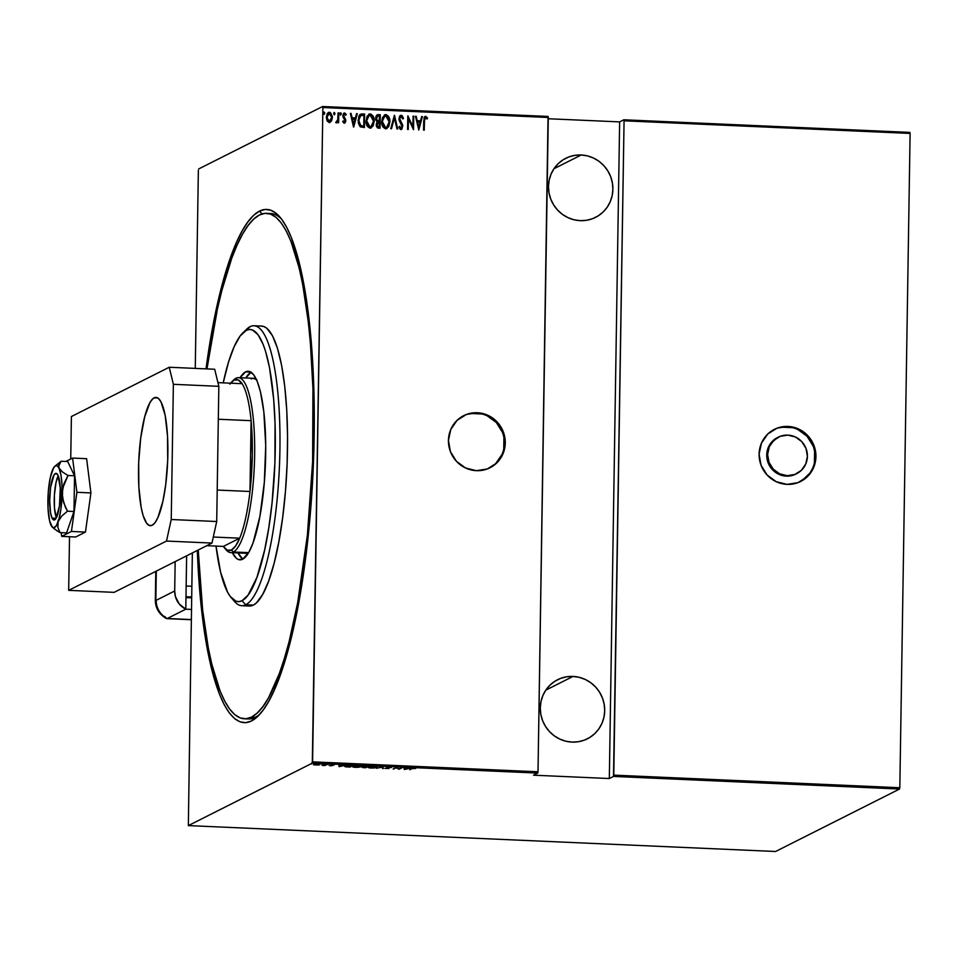 <?xml version="1.0" encoding="UTF-8"?>
<svg xmlns="http://www.w3.org/2000/svg" width="958" height="958" viewBox="0 0 958 958"><rect width="100%" height="100%" fill="white"/><g stroke="black" fill="none" stroke-linecap="round" stroke-linejoin="round"><path stroke-width="1.44" d="M489.538 467.995A29.195 28.213 63.3 0 0 503.561 435.998A29.195 28.213 63.3 0 0 476.413 413.185L477.312 412.742A29.195 28.213 -116.7 0 1 504.507 435.806A29.195 28.213 -116.7 0 1 489.981 467.779A29.195 28.213 -116.7 0 1 476.401 470.677L487.299 468.953L496.627 463.073L502.926 453.948L505.261 442.955L503.273 431.783L497.262 422.107L488.149 415.425L477.312 412.742L466.402 414.467L457.086 420.334L450.775 429.459L448.44 440.452L450.428 451.637L456.439 461.301L465.552 467.995L476.401 470.677A29.195 28.213 -116.7 0 1 449.194 447.614A29.195 28.213 -116.7 0 1 463.72 415.64A29.195 28.213 -116.7 0 1 477.312 412.742L476.413 413.185A29.195 28.213 63.3 0 0 463.277 415.868M800.205 481.694A29.195 28.213 63.3 0 0 814.216 449.697A29.195 28.213 63.3 0 0 787.081 426.885L787.967 426.43A29.195 28.213 -116.7 0 1 815.174 449.494A29.195 28.213 -116.7 0 1 800.649 481.467A29.195 28.213 -116.7 0 1 787.057 484.377L797.966 482.64L807.283 476.773L813.593 467.648L815.929 456.655L813.941 445.47L807.929 435.806L798.804 429.124L787.967 426.43L777.058 428.154L767.741 434.034L761.442 443.159L759.095 454.152L761.083 465.337L767.107 475L776.22 481.682L787.057 484.377A29.195 28.213 -116.7 0 1 759.862 461.301A29.195 28.213 -116.7 0 1 774.375 429.34A29.195 28.213 -116.7 0 1 787.967 426.43L787.081 426.885A29.195 28.213 63.3 0 0 773.932 429.567M778.315 437.159L777.429 437.602A20.429 19.759 63.3 0 0 767.262 459.984A20.429 19.759 63.3 0 0 786.302 476.126L787.201 475.683L786.302 476.126A20.429 19.759 63.3 0 0 795.823 474.102L796.709 473.647A20.429 19.759 -116.7 0 1 787.201 475.683A20.429 19.759 -116.7 0 1 768.16 459.541A20.429 19.759 -116.7 0 1 778.315 437.159A20.429 19.759 -116.7 0 1 787.835 435.124A20.429 19.759 -116.7 0 1 806.875 451.266A20.429 19.759 -116.7 0 1 796.709 473.647M246.242 718.74A252.984 56.905 -87.5 0 0 255.331 717.291L251.475 720.979A256.876 57.791 92.5 0 1 197.324 550.443L199.719 590.93L204.461 632.268L211.143 667.223L219.538 694.454L224.28 704.825L229.321 712.896L234.614 718.584L240.099 721.853L245.739 722.655L251.475 720.979L257.247 716.859L263.007 710.309L268.683 701.424L274.239 690.263L284.754 661.595L294.154 625.406L302.057 583.099L308.177 536.288L313.494 461.612L313.829 387.319L311.242 341.18L306.512 299.842L299.818 264.887L291.424 237.656L286.682 227.286L281.64 219.214L276.347 213.526L270.863 210.257L265.222 209.455L259.486 211.131L262.073 213.921L259.486 211.131L253.714 215.251L247.954 221.801L242.278 230.686L236.722 241.847L231.345 255.163L221.346 287.759L212.652 327.193L206.018 368.866A256.876 57.791 92.5 0 1 259.486 211.131A256.876 57.791 92.5 0 1 279.82 216.951A256.876 57.791 92.5 0 1 313.206 468.606A256.876 57.791 92.5 0 1 257.798 716.333A256.876 57.791 92.5 0 1 251.475 720.979L255.331 717.291A252.984 56.905 92.5 0 1 248.122 718.955L244.398 718.787M573.016 676.432L545.797 690.143L573.016 676.432A33.087 31.985 -116.7 0 1 603.839 702.573A33.087 31.985 -116.7 0 1 587.386 738.81A33.087 31.985 -116.7 0 1 571.974 742.091A33.087 31.985 -116.7 0 1 541.15 715.949A33.087 31.985 -116.7 0 1 557.604 679.713A33.087 31.985 -116.7 0 1 573.016 676.432L566.717 676.779L560.646 678.384L555.029 681.174L550.084 685.042L546 689.844L542.947 695.388L541.007 701.46L540.288 707.842L540.815 714.273L542.551 720.512L545.437 726.32L549.365 731.469L554.179 735.768L559.7 739.049L565.711 741.181L571.974 742.091L578.273 741.743L584.344 740.139L589.96 737.349L594.906 733.481L598.99 728.679L602.055 723.134L603.983 717.063L604.702 710.68L604.175 704.25L602.438 698.011L599.552 692.203L595.636 687.054L590.811 682.755L585.29 679.473L579.279 677.342L573.016 676.432M581.207 154.992L553.999 168.692L581.207 154.992A33.087 31.985 -116.7 0 1 612.03 181.134A33.087 31.985 -116.7 0 1 595.577 217.358A33.087 31.985 -116.7 0 1 580.165 220.651A33.087 31.985 -116.7 0 1 549.341 194.51A33.087 31.985 -116.7 0 1 565.795 158.274A33.087 31.985 -116.7 0 1 581.207 154.992L574.908 155.34L568.836 156.944L563.22 159.735L558.274 163.602L554.203 168.392L551.137 173.937L549.197 180.02L548.479 186.403L549.006 192.833L550.742 199.072L553.628 204.88L557.556 210.03L562.37 214.329L567.89 217.61L573.902 219.741L580.165 220.651L586.464 220.292L592.535 218.699L598.151 215.909L603.097 212.041L607.18 207.239L610.246 201.695L612.174 195.612L612.892 189.241L612.366 182.81L610.641 176.571L607.743 170.763L603.827 165.602L599.001 161.303L593.481 158.034L587.47 155.891L581.207 154.992M322.87 107.535L548.287 117.475L538.013 771.789L312.595 761.85L322.87 107.535L312.308 763.143L537.725 773.082L533.546 775.19L609.324 778.531L613.503 776.423L899.538 789.033L775.573 851.494L188.343 825.604L312.308 763.143L188.343 825.604L192.354 552.934L188.343 825.604L775.573 851.494L899.538 789.033L613.503 776.423L609.324 778.531L619.634 121.894L548.275 118.744L619.634 121.894L623.814 119.786L619.634 121.894L609.324 778.531L533.546 775.19L537.725 773.082L538.013 771.789L548.048 116.445L322.618 106.506L198.653 168.967L322.618 106.506L322.87 107.535L322.618 106.506L548.048 116.445L548.287 117.475L322.87 107.535M324.127 114.313L324.822 113.212L323.888 112.158L324.127 114.313L324.822 113.032L323.984 112.086L323.804 114.158L324.822 113.212L323.948 114.397M334.055 112.613L334.33 114.756L335.025 113.667L334.031 112.625L334.007 114.613L335.025 113.667L334.15 114.852M340.341 112.888L340.617 115.032L341.311 113.763L340.82 112.828L340.114 113.188L340.437 114.996L341.311 113.942L340.437 115.128M353.694 127.055L357.31 113.691L356.568 113.655L355.406 117.942L352.101 117.798L351.083 113.415L350.341 113.379L353.526 127.055L357.31 113.691L356.568 113.655L355.406 117.942L352.101 117.798L351.083 113.415L350.341 113.379L353.694 127.055M368.842 114.242L370.219 113.918L368.926 114.194L366.04 120.84C365.752 124.42 367.094 126.839 370.063 128.132L371.273 127.857L374.195 120.576L372.878 115.738L369.668 113.942L366.962 116.493L366.064 121.977L367.357 126.312L370.339 128.121L373.045 126.001L374.207 121.139L371.189 127.905M384.481 114.924L385.858 114.601L384.565 114.876L381.679 121.534C381.392 125.103 382.733 127.534 385.703 128.815L386.912 128.552L389.834 121.271L388.517 116.421L385.308 114.637L382.374 117.69L381.703 122.672L382.996 126.995L385.978 128.815L388.685 126.695L389.846 121.834L386.828 128.6M400.372 115.487L401.186 115.283L399.438 116.577L399.019 120.049L402.168 126.731L401.186 128.097L399.594 126.312L398.947 127.115L400.193 129.21L401.857 129.162L402.779 125.354L399.618 118.505L401.151 116.66L402.827 118.996L403.51 118.337L402.109 115.643L401.007 115.367L403.33 118.421L401.186 115.283L399.953 115.75M418.802 129.929L422.418 116.565L421.676 116.529L420.514 120.816L417.209 120.672L416.191 116.289L415.449 116.253L418.802 129.929L422.418 116.565L421.676 116.529L420.514 120.816L417.209 120.672L416.191 116.289L415.449 116.253L418.802 129.929M424.897 116.529L425.615 116.361L423.711 121.007L423.568 130.144L424.25 130.168L424.538 118.912L425.304 117.774L427.064 119.02L427.496 118.002L425.783 116.373L424.107 117.547L423.568 130.144L424.25 130.168L424.214 121.271L424.071 130.156L424.214 121.271L425.544 117.738L427.064 119.02L427.496 118.002L424.801 116.577M413.066 116.146L412.898 126.779L407.797 115.918L407.581 129.438L408.264 129.462L408.431 118.804L413.533 129.701L413.748 116.181L413.066 116.146L412.898 126.779L407.952 115.918L407.581 129.438L408.264 129.462L408.431 118.804L413.533 129.701L413.748 116.181L413.066 116.146M394.54 115.331L390.756 128.695L391.499 128.731L394.409 117.93L396.983 128.971L397.726 128.995L394.373 115.319L390.756 128.695L391.499 128.731L394.409 117.93L396.983 128.971L397.726 128.995L394.54 115.331M377.129 114.84L378.159 114.613L375.608 118.337L377.105 121.858L376.183 124.696L378.554 128.156L380.051 128.216L380.254 114.697L377.201 114.804L375.919 116.469L375.764 119.822L377.105 121.858L376.278 125.881L377.428 127.881L380.051 128.216L380.254 114.697L379.871 128.216L380.254 114.697L377.212 114.792M362.172 113.906L360.136 114.385L358.879 116.086L358.256 122.995L360.148 126.731L364.399 127.534L364.615 114.014L360.424 114.218L358.053 120.313L360.328 126.863L364.399 127.534L364.615 114.014L364.232 127.522L364.435 114.098L362.172 113.906M343.91 113.128L342.82 115.738L345.12 120.672L344.102 122.049L343.215 120.876L342.724 121.702L344.245 123.175L345.467 122.253L345.79 120.265L343.563 115.188L344.329 114.206L345.754 115.259L346.233 114.373L344.353 112.972L342.916 114.816L343.072 117.271L345.12 120.672L344.485 121.929L343.215 120.876L342.724 121.702L344.76 123.067M336.402 122.828L337.97 121.271L337.946 122.72L338.617 122.756L338.773 112.876L338.102 112.84L337.707 120.193L335.731 122.456L336.953 122.684L337.97 121.271L337.946 122.72L338.617 122.756L338.773 112.876L338.449 122.744L338.773 112.876L338.102 112.84L337.851 119.546L335.731 122.456L336.701 122.816M328.319 112.541L329.432 112.29L326.295 117.235L327.049 120.792L329.265 122.516L331.54 120.971L332.39 116.684L330.211 112.469L328.642 112.397L327.229 113.667L326.295 117.235L327.229 121.115L329.444 122.516L331.54 120.971L329.085 122.6M198.366 170.261L195.264 368.387L198.366 170.261M899.825 787.739L613.779 775.13L624.065 120.816L910.1 133.425L899.825 787.739L910.1 133.425L624.065 120.816L613.503 776.423L613.779 775.13L899.825 787.739M319.792 764.676L317.912 763.945L313.685 764.843L319.194 764.879L319.864 764.28L317.493 763.933L313.446 764.628L318.176 765.047L319.792 764.676L320.032 763.682M327.217 764.388L322.092 765.382L324.942 765.526L326.534 764.352L322.092 765.382L324.942 765.526L327.217 764.388M330.522 765.801L332.761 765.466L331.444 764.867L334.426 764.843L330.977 764.771L331.947 765.538L329.312 765.562L332.642 765.562L331.36 765.011L331.947 765.538L329.312 765.562L330.522 765.801M345.084 766.005L345.97 766.855L349.945 767.095L353.059 765.526L345.215 765.933L345.215 766.711L349.945 767.095L353.059 765.526L344.7 766.364M362.447 767.214L365.585 767.777L368.698 766.208L363.13 766.508L363.992 766.927L362.423 767.502L365.585 767.777L368.698 766.208L363.226 766.46L363.992 766.927L362.292 767.37L362.304 766.592M382.984 766.843L376.302 768.256L382.29 767.142L383.272 768.555L382.805 766.831L376.302 768.256L382.29 767.142L383.272 768.555L382.984 766.843M401.51 767.657L399.067 768.891L396.241 767.43L393.127 768.999L396.265 767.789L399.079 769.262L402.192 767.693L399.067 768.891L396.241 767.43L399.079 769.262L401.51 767.657M411.856 768.687L415.676 768.436L412.012 768.316L409.784 769.729L411.868 768.364L415.676 768.436L411.21 768.639L409.784 769.729L411.856 768.687M404.348 769.49L410.862 768.065L403.893 767.765L404.348 769.49L404.192 768.711L404.348 769.49L410.862 768.065L403.893 767.765L404.348 769.49M389.702 767.095L386.529 767.49L388.241 768.472L384.9 768.388L388.876 768.52L387.248 767.49L391.391 767.538L389.702 767.095L386.637 767.418L388.325 768.436L384.9 768.388L389.008 768.46L387.307 767.454L391.391 767.538L389.702 767.095M376.841 767.418L374.374 766.424L368.674 767.059C367.609 767.466 368.447 767.801 371.165 768.065L376.985 766.867L369.381 766.807L368.339 767.334L368.83 767.753L373.345 768.053L376.841 767.418L377.189 766.328M361.202 766.723L358.735 765.729L353.035 766.376C351.969 766.783 352.807 767.119 355.526 767.382L361.346 766.184L353.741 766.125L352.7 766.64L353.191 767.059L357.705 767.358L361.058 766.795L361.549 765.634M339.24 766.616L345.754 765.202L338.785 764.891L339.072 766.616L339.084 765.837L339.24 766.616L345.754 765.202L338.785 764.891L339.24 766.616M909.849 132.396L623.814 119.786L624.065 120.816L623.814 119.786L909.849 132.396L910.1 133.425L909.849 132.396M268.515 213.538A252.984 56.905 92.5 0 1 270.407 213.49A252.984 56.905 92.5 0 1 281.52 219.059A252.984 56.905 -87.5 0 0 268.515 213.538M259.69 714.381A252.984 56.905 92.5 0 1 255.331 717.291A252.984 56.905 -87.5 0 0 259.69 714.381M404.863 769.178L404.755 768.352L407.366 768.46L404.863 769.178L404.755 768.52L407.366 768.639L404.863 769.178M393.81 769.023L396.265 767.43L393.81 769.023M386.637 767.418L387.475 768.005M383.14 767.777L382.529 768.532L382.398 766.927L383.14 767.777M369.093 767.047L374.087 766.412L376.171 767.382L371.453 767.909L369.357 767.095L370.89 766.711L376.422 767.166L371.021 767.885L369.165 767.478L369.105 766.58M376.434 766.364L376.171 767.382M363.226 766.46L363.992 766.927M365.226 767.586L363.142 767.023L366.231 766.915L363.13 767.25L366.219 767.083L365.226 767.586M366.543 766.927L363.908 766.256L367.704 766.172L366.543 766.927L363.908 766.484L367.704 766.34L366.543 766.927M364.291 767.55L363.13 767.25M355.813 767.214L353.718 766.125L358.448 765.717L360.531 766.699L355.813 767.214L353.478 766.735L355.25 766.017L360.783 766.484L355.813 767.214M345.982 766.077L345.096 765.226M352.065 765.658L349.586 766.903L345.766 766.029L352.065 765.478L349.586 766.903L345.766 766.029L352.065 765.658M345.778 765.262L346.676 765.945M339.755 766.316L339.647 765.478L342.257 765.598L339.755 766.316L339.635 765.658L342.257 765.765L339.755 766.316M330.606 765.059L334.426 764.843L330.678 764.879M315.829 764.999L314.368 764.185L319.122 764.64L315.829 764.999L314.212 764.664L315.433 764.173L319.289 764.496L315.829 764.999M364.699 766.819L363.908 766.484M360.795 765.682L360.531 766.699M346.664 766.723L345.766 766.029M319.301 763.706L319.122 764.64M314.2 763.825L314.356 764.436M425.615 116.361L427.496 118.002L426.981 118.912L426.561 117.032L424.777 116.589M425.364 117.834L424.214 121.271L425.124 117.87M415.473 116.349L416.191 116.289L417.029 120.756L420.514 120.816L417.029 120.756L415.473 116.349M421.652 116.625L422.418 116.565L418.658 129.929L421.652 116.625M418.586 127.414L417.353 122.157L418.586 127.414L417.353 122.157L420.155 122.181L418.586 127.414M413.066 116.241L413.748 116.181L413.365 129.617L413.066 116.241M408.252 118.9L408.084 129.462L408.252 118.9M407.797 116.062L412.718 126.875L407.797 116.062M400.971 116.756L399.402 118.972L401.151 116.66L402.827 118.996L403.51 118.337L402.815 118.924L403.33 118.421L401.929 115.738L400.288 115.523M400.528 116.828L401.151 116.66M399.845 120.229L401.222 122.444L399.845 120.229M402.468 124.336L401.043 122.54L402.468 124.336L402.695 126.504L402.468 124.336M401.186 115.283L398.911 118.84L402.192 126.444L400.875 128.192L399.594 126.312L398.947 127.115L401.378 129.45M400.947 129.486L402.695 126.504L400.767 129.581M402.576 116.529L401.929 115.738M401.677 129.246L402.599 125.45L399.426 119.319L400.6 116.804M394.229 118.026L391.343 128.719L394.229 118.026M389.846 121.834C390.11 118.301 388.792 115.894 385.858 114.601L385.679 114.697C388.613 115.99 389.942 118.397 389.666 121.917L389.846 121.834M386.601 128.707L389.152 125.247L389.499 119.678L387.655 115.619L384.397 114.972M387.655 115.619L386.757 114.96M384.661 116.277L382.182 121.654L384.745 116.241L385.87 115.99L389.164 121.81L386.733 127.198L385.511 127.522L382.362 121.57L385.511 127.522L383.224 125.941L382.314 123.486L382.374 119.834L384.409 116.421M386.781 127.151L385.739 127.522M385.511 127.522L386.637 127.246M378.159 114.613L380.075 114.792L377.021 114.888M377.236 116.241L376.111 118.457L377.416 120.936L378.841 121.151L377.596 120.84L376.29 118.373L377.332 116.193L379.56 116.062L379.296 121.175L376.398 119.906L376.29 117.391L377.44 116.169M377.021 126.217L376.686 124.791L378.458 126.767L376.865 124.708L379.452 122.468L379.392 126.803L377.224 126.468M378.817 122.54L376.686 124.791L377.931 122.612M377.739 122.672L379.452 122.468L379.392 126.803L377.56 126.504L376.877 125.079L377.38 123.007L378.997 122.456M374.207 121.139C374.47 117.618 373.153 115.2 370.219 113.918L370.039 114.002C372.973 115.295 374.303 117.702 374.027 121.235L374.207 121.139M370.962 128.013L373.512 124.552L373.859 118.984L372.015 114.936L368.746 114.277M372.015 114.936L371.105 114.277M369.022 115.595L366.543 120.971L369.105 115.547L370.231 115.295L373.524 121.115L371.093 126.504L369.872 126.827L366.722 120.876L369.872 126.827L367.585 125.258L366.674 122.804L366.734 119.139L368.758 115.726M371.141 126.468L370.099 126.827M369.872 126.827L370.997 126.552M360.579 115.655L363.92 115.367L363.753 126.121L360.747 125.606L359.094 123.259L358.831 118.984L360.723 115.571L358.555 120.445L360.567 125.69L363.753 126.121L360.747 125.606L358.735 120.349L360.723 115.571L363.92 115.367L363.753 126.121L360.567 125.69L358.915 123.343L358.963 117.75L360.675 115.607M358.963 117.75L359.561 116.541M350.365 113.487L351.083 113.415L351.921 117.882L355.406 117.942L351.921 117.882L350.365 113.487M356.544 113.751L357.31 113.691L353.538 127.055L356.544 113.751M353.478 124.54L352.245 119.283L353.478 124.54L352.245 119.283L355.035 119.319L353.478 124.54M344.581 112.96L346.066 114.457L344.581 112.96L343.575 113.331M344.401 114.265L343.323 115.798L344.581 114.17L345.754 115.259L346.233 114.373L345.694 115.14L345.419 113.511L343.958 113.104M343.683 116.66L344.557 117.726L343.683 116.66M345.551 119.115L344.377 117.81L345.622 120.744L345.551 119.115M344.245 123.175L345.802 120.648L344.066 123.259M344.641 123.115L345.575 119.966L343.323 116.05M343.323 115.798L344.15 114.289M340.617 115.032L341.311 113.942L340.653 112.781L339.958 113.882M340.653 112.781L341.311 113.942M340.617 115.104L341.132 113.846L340.437 112.828M336.785 122.768L337.791 121.355L336.222 122.923M334.546 114.709L334.366 112.505L333.659 113.607M334.366 112.505L335.025 113.667M334.318 114.816L334.821 113.391L334.15 112.553M329.265 122.516L330.282 122.301M329.432 112.29L332.234 117.595L329.432 112.29L328.402 112.493M331.54 120.971L332.414 117.511L331.54 120.971M329.803 122.504L331.755 120.253L332.103 115.966L330.714 113.02L328.103 112.661M329.229 113.595L326.798 117.355L329.408 113.499L331.731 117.475L329.289 121.295L326.798 117.355L329.109 121.391L329.971 121.175L328.51 121.235L327.277 119.822L327.349 114.936M328.522 113.727L330.534 113.99L331.624 116.217L331.169 119.906L329.6 121.283L327.84 120.397L326.965 117.259L327.899 114.253L329.408 113.499M329.887 121.223L329.289 121.295M324.163 112.05L323.457 113.152M324.115 114.373L324.642 113.116L323.984 112.146L324.822 113.212M417.532 122.073L420.155 122.181L418.766 127.318L417.532 122.073M382.362 121.57L383.93 116.852L385.643 115.99L387.475 116.732L389.164 121.355L387.595 126.528L385.918 127.426L384.074 126.672L382.362 121.57M379.021 121.067L377.272 120.66L376.35 119.103L377.62 116.086L379.56 116.062L379.021 121.067M366.722 120.876L368.291 116.157L370.004 115.295L371.836 116.038L373.524 120.66L371.955 125.833L370.279 126.743L368.435 125.977L366.722 120.876M352.424 119.199L355.035 119.319L353.646 124.456L352.424 119.199M537.725 773.082L312.308 763.143L312.595 761.85L538.013 771.789L537.725 773.082M802.038 480.629L810.001 472.989L812.707 468.091M814.408 462.726L814.587 451.434M813.055 445.925L807.043 436.249L797.918 429.567M792.613 427.687L781.524 427.196M795.906 474.054L790.194 475.91L782.435 475.563L775.309 472.222L769.909 466.39L767.059 458.942L767.178 451.038L770.268 443.853L777.513 437.555M787.201 475.683L779.608 473.803L773.226 469.121L769.023 462.355L767.621 454.523L769.262 446.835L773.681 440.441L780.195 436.333L787.835 435.124L795.415 437.004L801.81 441.686L806.013 448.452L807.402 456.283L805.774 463.971L801.355 470.366L794.829 474.473L787.201 475.683M491.37 466.941L495.729 463.528L502.04 454.403M503.74 449.039L503.92 437.734M502.387 432.226L496.376 422.55L487.251 415.868M481.946 413.988L470.869 413.497M231.213 597.648L234.626 601.6A140.107 31.518 -87.5 0 0 245.715 604.773L241.991 600.738A136.216 30.644 92.5 0 1 231.213 597.648A136.216 30.644 92.5 0 1 216.017 546.084L220.603 572.237L227.573 592.176L230.243 596.451L235.955 601.205L238.949 601.624L241.991 600.738L248.11 595.086L256.912 577.387L264.624 550.06L268.815 527.619L272.06 502.794L274.886 463.193L275.054 423.795L273.689 399.33L269.521 367.668L265.498 351.107L263.175 344.437L257.989 334.653L252.265 329.899L249.284 329.48L246.242 330.366L250.086 326.666A140.107 31.518 -87.5 0 0 246.637 329.205L242.889 332.833A136.216 30.644 92.5 0 1 246.242 330.366L240.123 336.019L234.171 346.652L228.591 361.861L223.214 382.865A136.216 30.644 92.5 0 1 242.889 332.833M256.912 379.715L253.116 378.326L251.164 378.901A87.573 19.699 92.5 0 1 253.654 378.314A87.573 19.699 92.5 0 1 256.289 379.248M245.955 553.293L245.943 553.293A87.573 19.699 92.5 0 0 248.433 552.706L233.273 552.048L231.417 550.024A85.621 19.268 92.5 0 1 224.639 548.084L226.351 550.06A87.573 19.699 -87.5 0 0 233.273 552.048L248.637 552.598A87.573 19.699 92.5 0 1 248.433 552.706L245.919 553.293M245.583 371.884A94.387 21.232 92.5 0 1 248.278 371.261A94.387 21.232 92.5 0 1 265.546 460.582A94.387 21.232 92.5 0 1 242.649 559.221L238.47 559.544L236.446 558.346L232.351 552.694A94.387 21.232 92.5 0 0 239.955 559.843L239.979 559.843A94.387 21.232 92.5 0 0 242.649 559.221L248.972 552.036L252.984 543.042L259.858 516.578L264.324 482.341L265.725 445.554L263.833 411.82L260.408 391.642L257.319 381.631L253.726 374.853L249.763 371.572L245.583 371.884L250.888 372.123L245.583 371.884L240.063 377.715A94.387 21.232 92.5 0 1 245.583 371.884M251.535 717.123A252.984 56.905 92.5 0 1 244.338 718.787A252.984 56.905 92.5 0 1 198.234 549.976L202.641 610.09L208.293 647.847L211.814 664.181L220.089 690.993L224.759 701.208L229.716 709.16L234.926 714.764L240.338 717.973L245.895 718.763L251.535 717.123L255.331 717.291L251.535 717.123L257.223 713.051L262.887 706.609L268.491 697.855L279.257 673.749L284.31 658.625L289.1 641.656L297.663 602.822L307.374 535.223L312.619 461.684L312.943 388.505L310.392 343.072L308.32 322.02L302.668 284.263L299.147 267.929L290.873 241.117L286.202 230.902L281.245 222.951L276.036 217.346L270.623 214.137L265.067 213.347L259.426 214.987A252.984 56.905 92.5 0 1 266.623 213.323A252.984 56.905 92.5 0 1 312.919 452.715A252.984 56.905 92.5 0 1 251.535 717.123M206.964 368.914A252.984 56.905 92.5 0 1 259.426 214.987L253.738 219.059L248.074 225.501L242.482 234.255L237.009 245.248L231.716 258.361L221.861 290.454L217.394 309.123L206.964 368.914M241.727 605.696L249.308 606.031A140.107 31.518 -87.5 0 0 253.295 605.109L245.715 604.773A140.107 31.518 92.5 0 1 241.727 605.696A140.107 31.518 92.5 0 1 232.926 599.373M244.745 331.264A140.107 31.518 92.5 0 1 250.086 326.666A140.107 31.518 92.5 0 1 254.074 325.744A140.107 31.518 92.5 0 1 279.724 458.331A140.107 31.518 92.5 0 1 245.715 604.773L253.295 605.109A140.107 31.518 -87.5 0 0 287.292 458.666A140.107 31.518 -87.5 0 0 261.654 326.079L254.074 325.744M260.792 326.091L263.869 326.534L266.863 328.307L272.503 335.815L277.485 348.329L281.616 365.369L284.742 386.278L286.753 410.252L287.556 436.369L287.125 463.636L285.484 490.987L282.682 517.38L278.838 541.797L274.108 563.316L268.647 581.087L262.684 594.439L256.445 602.857L253.295 605.109L249.284 606.031M251.08 372.243A94.387 21.232 -87.5 0 0 245.739 377.967L251.271 372.135M238.027 552.946A94.387 21.232 -87.5 0 0 242.841 559.125L238.027 552.946M245.715 604.773A140.107 31.518 -87.5 0 0 279.916 449.589A140.107 31.518 -87.5 0 0 250.086 326.666L246.242 330.366A136.216 30.644 92.5 0 1 275.245 449.877A136.216 30.644 92.5 0 1 241.991 600.738L245.715 604.773M224.639 548.084A85.621 19.268 92.5 0 1 223.382 546.407L227.274 550.179L231.417 550.024L235.62 545.976L239.692 538.192L223.382 546.407L206.772 545.677L223.382 546.407L239.692 538.192A85.621 19.268 92.5 0 1 231.417 550.024L233.273 552.048A87.573 19.699 92.5 0 1 230.782 552.622A87.573 19.699 92.5 0 1 225.501 548.97M232.914 380.817A87.573 19.699 92.5 0 1 236.003 378.23A87.573 19.699 -87.5 0 0 233.848 379.811L231.98 381.631A85.621 19.268 92.5 0 1 234.087 380.075L236.003 378.23A87.573 19.699 92.5 0 1 238.506 377.656A87.573 19.699 92.5 0 1 254.529 460.523A87.573 19.699 92.5 0 1 233.273 552.048A87.573 19.699 -87.5 0 0 254.648 455.05A87.573 19.699 -87.5 0 0 236.003 378.23L229.884 384.134M230.579 383.188A85.621 19.268 92.5 0 1 231.98 381.631M242.111 383.691L238.231 379.931L234.087 380.075A85.621 19.268 92.5 0 1 242.111 383.691A85.621 19.268 92.5 0 1 251.092 420.694L249.978 491.49L252.313 455.194L251.092 420.694A85.621 19.268 92.5 0 1 249.978 491.49A85.621 19.268 92.5 0 1 239.692 538.192A85.621 19.268 -87.5 0 0 249.978 491.49L217.203 490.053L249.978 491.49L251.092 420.694A85.621 19.268 -87.5 0 0 242.111 383.691L217.933 382.625L242.111 383.691M213.287 537.031L239.692 538.192L213.287 537.031M218.316 419.245L251.092 420.694L218.316 419.245M191.672 596.966L185.984 596.714L191.672 596.966M191.839 586.26L186.151 586.009L186.63 555.832L186.151 586.009L191.839 586.26M56.366 517.811A23.351 5.257 92.5 0 1 54.319 496.651A23.351 5.257 92.5 0 1 58.222 475.755L56.043 482.401L54.402 494.999L54.498 508.243L56.366 517.811M58.163 520.146L59.204 520.062M154.19 397.81A64.222 14.442 92.5 0 1 156.022 397.39A64.222 14.442 92.5 0 1 167.77 458.164A64.222 14.442 92.5 0 1 152.19 525.271L155.064 522.613L157.878 517.595L162.86 501.381L165.662 485.071L167.698 460.439L167.518 435.974L165.171 415.401L160.992 401.857L158.405 398.408L155.627 397.39L152.753 398.839L149.891 402.707L144.658 416.969L140.718 438.022L138.682 462.654L138.862 487.119L141.209 507.692L143.101 515.5L146.646 523.26L149.34 525.499L152.19 525.271A64.222 14.442 92.5 0 1 150.358 525.702A64.222 14.442 92.5 0 1 138.611 464.929A64.222 14.442 92.5 0 1 154.19 397.81L157.807 397.977L154.19 397.81M214.688 369.249L218.831 386.325L216.712 521.511L211.958 543.066L114.134 592.355L68.677 590.344L69.515 536.72L68.677 590.344L166.5 541.054L68.677 590.344L114.134 592.355L211.958 543.066L166.5 541.054L211.958 543.066L216.712 521.511L171.243 519.511L166.5 541.054L171.243 519.511L173.374 384.314L171.243 519.511L216.712 521.511L218.831 386.325L173.374 384.314L218.831 386.325L214.688 369.249L169.231 367.249L173.374 384.314L169.231 367.249L71.407 416.526L169.231 367.249L214.688 369.249M70.736 459.002L71.407 416.526L70.736 459.002M86.615 458.69L72.592 458.068L65.862 461.457L72.592 458.068L86.615 458.69L90.914 492.927L85.454 532.073L75.706 536.995L61.683 536.372L75.706 536.995L85.454 532.073L71.443 531.451L85.454 532.073L90.914 492.927L76.891 492.304L90.914 492.927L86.615 458.69M61.216 532.66L61.683 536.372L71.443 531.451L76.891 492.304L72.592 458.068L76.891 492.304L71.443 531.451L61.683 536.372L61.216 532.66M52.031 518.098L56.103 518.278L52.031 518.098L50.558 512.925L49.672 500.878L50.582 487.43L53.983 475L56.079 473.36L57.995 475.276A23.351 5.257 92.5 0 1 59.959 501.525A23.351 5.257 92.5 0 1 53.983 520.014A23.351 5.257 92.5 0 1 52.031 518.098A23.351 5.257 92.5 0 1 50.079 491.849A23.351 5.257 92.5 0 1 56.043 473.36A23.351 5.257 92.5 0 1 57.995 475.276L60.27 488.089L59.456 505.944L56.043 518.374L53.959 520.014L52.031 518.098M54.426 529.02L60.043 532.612L57.827 527.319L58.151 521.655L61.683 516.134L67.443 511.189L63.599 502.495L62.126 493.107L63.875 483.874L67.994 475.503L62.378 471.923L58.989 468.139A31.135 7.005 92.5 0 1 62.126 493.107A31.135 7.005 92.5 0 1 58.151 521.655A31.135 7.005 92.5 0 1 52.319 527.139A31.135 7.005 92.5 0 1 51.037 525.235L50.558 523.367L51.84 526.601L53.612 527.786L56.39 525.607L58.965 519.02L60.941 509.033L62.019 485.227L60.953 475.036L58.51 466.271L61.168 461.253L67.707 461.54L74.532 475.791L67.994 475.503L62.378 471.923L57.324 465.911L55.504 465.78L53.648 467.767L50.331 477.371L48.271 492.149L48.02 508.147L49.648 521.068L52.367 527.139L57.025 530.852L60.043 532.612L66.581 532.899L60.043 532.612L57.827 527.319L58.151 521.655L61.683 516.134L67.443 511.189L73.97 511.476L66.581 532.899L73.97 511.476L67.443 511.189L65.288 506.926L62.486 497.861L62.617 488.412L67.994 475.503L74.532 475.791L73.97 511.476L74.532 475.791L67.707 461.54L61.168 461.253L58.091 463.66M53.289 468.881L51.876 471.719A31.135 7.005 92.5 0 1 55.001 466.115A31.135 7.005 92.5 0 1 58.989 468.139L58.809 464.486L61.168 461.253L55.001 466.115M51.037 525.235A31.135 7.005 92.5 0 1 47.9 500.268L47.9 500.28A31.135 7.005 92.5 0 1 51.876 471.719L51.876 471.719M185.792 609.18L179.254 603.995L175.41 596.535L174.703 590.978L175.158 561.604L174.703 590.978L156.202 600.295L174.703 590.978A19.459 18.813 -116.7 0 0 185.792 609.18L186.63 555.832L185.792 609.18L191.468 609.432L185.792 609.18L185.972 597.6L191.66 597.84L185.972 597.6L185.792 609.18L167.291 618.497A19.459 18.813 -116.7 0 1 156.202 600.295A19.459 18.813 63.3 0 0 167.291 618.497L185.792 609.18M156.298 571.112L155.855 598.87A19.459 2.371 -179.1 0 0 155.34 599.421A19.459 2.371 0.9 0 1 155.855 598.87L156.298 571.112M166.429 618.569L167.291 618.497L166.429 618.569L164.872 616.497M166.237 618.473A19.459 4.383 -87.5 0 0 167.291 618.497A19.459 4.383 92.5 0 1 166.74 618.629L191.313 619.718M191.313 619.563L167.291 618.497L191.313 619.563M462.822 416.083L463.72 415.64M773.489 429.783L774.375 429.34M387.224 767.538L387.236 766.771M388.409 768.352L388.421 767.574M363.034 767.334L363.046 766.568M363.812 766.58L363.824 765.801M345.479 766.304L345.491 765.526M332.007 765.478L332.019 764.712M331.312 764.963L331.324 764.197M332.761 765.442L332.773 764.676M328.139 764.592L328.151 763.825M321.852 764.316L321.864 763.55M311.649 763.873L311.661 763.095M799.762 481.922L800.649 481.467M489.095 468.223L489.981 467.779M266.623 213.323L270.407 213.49M248.17 553.389L230.782 552.622M253.678 378.314L238.506 377.656M52.319 527.139L53.013 527.81M155.783 571.363L155.34 599.409C155.196 607.743 158.848 614.102 166.297 618.509"/></g></svg>
